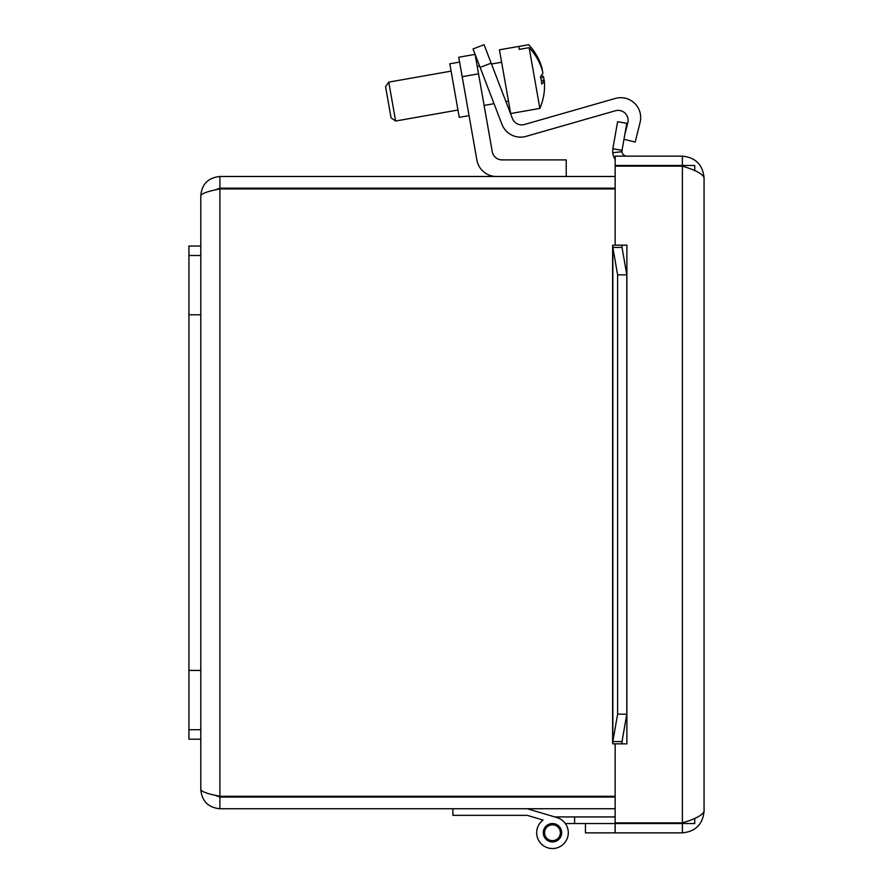 <?xml version="1.0" encoding="UTF-8"?>
<svg xmlns="http://www.w3.org/2000/svg" width="893" height="893" viewBox="0 0 893 893"><rect width="100%" height="100%" fill="white"/><g stroke="black" fill="none" stroke-linecap="round" stroke-linejoin="round"><path stroke-width="1.34" d="M615.121 832.856L585.44 832.856L585.44 823.536L615.121 823.536L615.121 832.856L682.386 832.856C695.535 831.55 702.758 824.328 704.064 811.19C702.758 815.075 695.535 818.97 682.386 822.866L615.154 822.866L615.154 743.858L626.919 743.858L612.698 743.836L612.62 743.009L612.62 245.999L612.698 245.173L621.975 245.173L621.952 245.999M682.386 822.866L682.386 166.143L615.154 166.143L615.154 245.151L626.919 245.173L621.975 245.173L622.03 247.406L612.844 247.406L612.698 245.173M612.698 743.836L612.844 741.603L622.03 741.603L621.952 743.009M618.994 149.823L622.03 150.359L621.975 151.721L612.698 152.681L612.844 148.729L618.994 149.823M622.03 247.406L626.797 274.854L617.61 274.854L612.844 247.406L612.844 741.603L617.61 714.154L626.797 714.154L622.03 741.603M612.844 148.729L617.61 121.694L626.797 123.312L622.03 150.359M621.975 151.721A4.945 4.945 0 0 0 626.886 156.152M612.698 152.681A14.266 14.266 0 0 0 615.154 159.322M617.61 274.854L617.61 714.154M665.106 822.866L665.106 823.536L615.121 823.536M626.797 274.854L626.797 714.154M694.743 170.663L694.743 165.473L615.154 165.473L615.154 156.152L682.386 156.152C695.535 157.458 702.758 164.68 704.064 177.83L704.064 811.19M615.154 823.536L615.154 832.856M682.386 165.473L682.386 156.152M682.386 823.536L682.386 832.856M682.386 166.143C695.535 170.038 702.758 173.934 704.064 177.83M665.106 165.473L665.106 166.143M665.106 823.536L694.743 823.536L694.743 818.345M478.536 73.829L475.109 54.373L458.756 57.252L462.194 76.709L478.536 73.829L492.255 151.665A9.957 9.957 0 0 0 502.067 159.892L566.229 159.892L566.229 176.49M496.497 176.49A19.914 19.914 0 0 1 476.884 160.026L462.194 76.709M459.616 62.075L449.804 63.805L459.248 117.351L469.048 115.621M491.172 63.157L484.095 44.706L473.022 48.959L480.11 67.399L491.172 63.157L512.415 118.49A9.957 9.957 0 0 0 524.459 124.495L615.277 98.453A19.914 19.914 0 0 1 640.091 122.419L635.191 142.076L623.984 139.275M473.022 48.959L484.095 44.706M624.72 135.077L627.801 122.732A9.957 9.957 0 0 0 615.389 110.754L526.055 136.372A19.914 19.914 0 0 1 501.966 124.361L480.11 67.399M188.936 255.521L188.936 739.192L200.791 739.192L200.791 246.033L188.936 246.033L188.936 255.521L200.791 255.521M188.936 729.704L200.791 729.704M554.776 816.928L530.353 809.672L554.776 816.928L530.353 809.672L554.776 816.928L615.154 816.928M574.612 816.928L574.612 823.536L565.336 823.536A15.806 15.806 0 0 1 561.764 845.526A15.806 15.806 0 0 1 539.74 842.088A15.806 15.806 0 0 1 543.044 820.053L530.353 816.28M612.899 823.536L574.612 823.536M544.607 833.47A7.903 7.903 0 0 0 557.053 839.186A7.903 7.903 0 0 0 555.781 825.556A7.903 7.903 0 0 0 544.607 833.47M527.194 808.734L556.975 817.575A15.806 15.806 0 0 1 566.329 840.346A15.806 15.806 0 0 1 542.096 844.644A15.806 15.806 0 0 1 543.044 820.053L527.194 815.342L452.896 815.342L452.896 808.734M552.477 841.932A9.198 9.198 0 0 1 544.518 828.135A9.198 9.198 0 0 1 560.447 828.135A9.198 9.198 0 0 1 552.477 841.932M529.147 47.664L539.863 108.399A59.15 59.15 0 0 0 543 98.922A58.849 56.962 170 0 0 544.239 80.158A59.016 14.835 170 0 1 541.783 84.121A55.746 53.96 170 0 0 540.455 76.586A59.016 14.835 -10 0 0 542.911 72.623A58.849 56.962 170 0 0 529.147 47.664L519.268 49.405L518.755 46.469L528.634 44.728A58.849 56.962 -10 0 1 534.818 52.486A58.849 56.962 -10 0 1 542.386 69.687L542.107 69.743M541.638 75.224A59.016 14.835 170 0 1 543.714 77.222L540.734 77.747M543.714 77.222A58.849 56.962 -10 0 1 543.949 80.214M541.314 80.671L544.239 80.158M519.268 49.405L518.755 46.469M528.634 44.728L499.433 49.796L510.673 113.545L539.863 108.399M393.065 106.468L388.768 82.111L385.564 86.688L391.056 117.82L395.632 121.024L393.065 106.468M615.154 176.49L219.901 176.49C208.303 177.64 201.941 184.003 200.791 195.589L200.791 246.033L200.791 195.589C201.941 193.368 208.303 191.147 219.901 188.925L615.154 188.925M215.023 190.019L219.901 188.177L615.154 188.177M615.154 796.299L219.901 796.299C208.303 794.078 201.941 791.857 200.791 789.635L200.791 739.192L200.791 789.635C201.941 801.222 208.315 807.596 219.901 808.734L615.154 808.734M215.012 795.205L219.901 797.047L615.154 797.047M219.901 797.047L219.901 808.734M215.023 795.205L219.901 796.299L219.901 188.925M219.901 188.177L219.901 176.49M626.886 245.173L626.886 743.836M188.936 670.431L200.791 670.431M188.936 314.794L200.791 314.794M534.818 52.486A59.15 59.15 0 0 0 528.623 44.65M501.62 62.22L491.496 63.995M479.608 66.093L477.242 66.517M451.099 71.127L388.768 82.111M508.485 101.132L505.929 101.579M494.03 103.677L484.106 105.43M457.953 110.04L395.632 121.024"/></g></svg>
